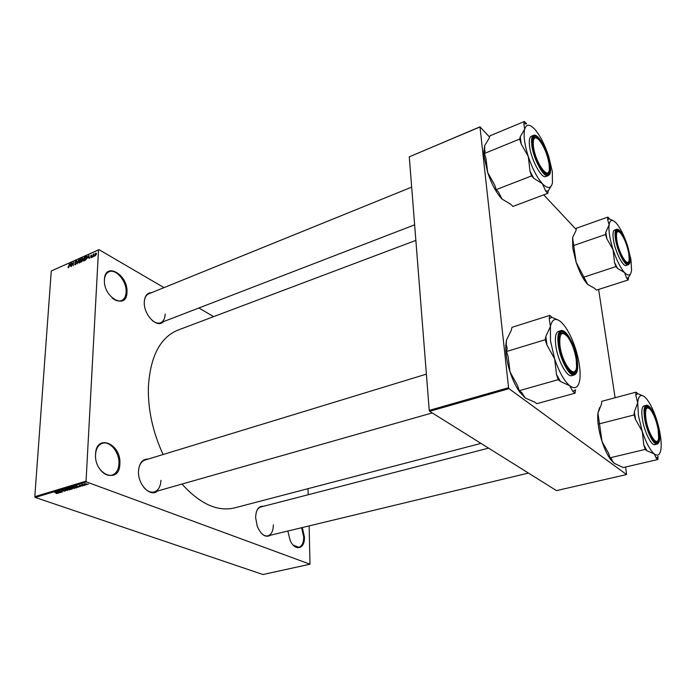 <?xml version="1.0" encoding="UTF-8"?>
<svg xmlns="http://www.w3.org/2000/svg" width="696" height="696" viewBox="0 0 696 696"><rect width="100%" height="100%" fill="white"/><g stroke="black" fill="none" stroke-linecap="round" stroke-linejoin="round"><path stroke-width="1.04" d="M126.968 292.198C126.916 310.555 103.06 297.705 104.435 279.592C104.966 261.191 128.342 274.772 126.968 292.198M112.213 297.992C115.553 300.75 118.651 301.603 121.504 300.55C124.323 299.263 125.863 296.461 126.124 292.155C126.95 281.506 115.919 268.273 108.941 271.805C106.227 273.084 104.722 275.816 104.417 280.018L104.417 280.201M119.869 463.788C119.782 484.677 94.012 475.081 95.552 454.157C96.205 433.103 121.409 443.7 119.869 463.788M100.007 469.365C103.8 474.246 107.837 476.16 112.126 475.116C116.267 473.584 118.546 469.8 118.964 463.762C119.755 452.609 109.898 440.446 102.234 443.361C98.258 444.875 96.022 448.589 95.552 454.488L95.526 455.001M302.308 527.542L304.422 536.947C305.144 549.057 295.165 551.806 290.18 540.479L287.831 531.039M293.294 545.194L298.828 547.308C302.064 546.221 303.682 542.758 303.691 536.929L301.594 527.716M157.531 491.011C150.423 497.649 137.625 484.486 138.513 471.122C139.235 462.997 142.489 458.968 148.283 459.047M143.68 487.252C147.091 491.245 150.614 492.812 154.26 491.942C158.375 490.462 160.602 486.591 160.933 480.327M163.36 321.683C157.374 328.956 143.385 314.705 144.29 301.951C144.751 295.861 147.178 292.772 151.571 292.668M152.198 320.482C155.199 322.909 157.983 323.666 160.55 322.761C163.429 321.491 164.969 318.585 165.169 314.035M270.596 535.189C265.567 538.025 261.104 535.007 257.207 526.141L255.632 517.554C255.971 509.663 258.608 505.905 263.532 506.288M261.331 533.249C263.549 535.442 265.741 536.303 267.908 535.833C271.44 534.632 273.25 530.97 273.328 524.845M163.099 454.523C152.798 432.173 147.891 409.666 148.379 387.019C150.275 356.456 160.132 337.482 177.941 330.095L415.86 240.39M213.655 316.628L198.865 307.997M164.004 287.631L98.98 249.646L98.528 249.916L86.052 481.127L86.487 481.928L35.235 497.44L34.8 496.674L86.052 481.127M98.528 249.916L51.278 270.996L98.98 249.646M86.974 484.642L84.216 483.903L86.548 483.929L86.974 484.642L87.009 484.129M84.486 485.364L81.789 484.581L82.807 484.329L84.486 485.364M82.189 486.086L79.396 485.347L81.067 485.225L79.953 485.53L82.137 485.582L82.189 486.086L82.215 485.617M76.873 487.652L76.003 487.913L72.697 486.73L76.325 486.713L77.308 487.418L76.873 487.652L76.908 486.965M72.079 489.097L71.175 489.366L67.86 488.192L70.418 487.966L72.01 488.479L72.079 489.097L72.114 488.522M67.382 490.506L62.918 489.68L66.842 490.419L64.989 489.062L67.382 490.506M61.187 492.377L57.577 491.298L61.77 491.776L59.395 490.75L62.718 491.915L58.525 491.446L61.187 492.377M56.872 493.551L55.906 493.325L57.246 493.177L54.558 492.211L57.107 492.916L57.794 493.36L56.881 493.386M35.235 497.44L262.984 574.522L309.998 564.195L86.487 481.928M58.76 493.107L56.019 491.767L60.561 492.559L58.02 492.681L58.76 493.107M65.093 491.228L61.3 490.236L63.501 490.132L62.022 490.532L65.041 490.619L65.093 491.228L65.128 490.654M68.312 489.923L65.911 488.862L69.104 488.905L70.026 489.636L68.321 489.775M73.132 488.47L70.731 487.4L73.933 487.452L74.855 488.183L73.141 488.322M78.465 487.174L75.751 485.799L80.318 486.617L77.743 486.739L78.465 487.174M83.633 485.617L82.859 485.538L83.633 485.617M85.678 485.008L84.903 484.921L85.678 485.008M88.496 484.155L87.731 484.077L88.496 484.155M94.508 255.736L94.204 256.38L94.508 255.736M93.455 255.38L93.099 256.868L93.247 254.231L94.03 253.901L93.455 255.38M92.62 256.572L92.316 257.215L92.62 256.572M91.933 256.606L91.219 257.746L90.593 257.198L91.654 256.789L90.698 256.05L91.359 255.032L91.95 255.502L90.976 255.876L91.933 256.606M88.122 258.025L88.862 255.223L89.532 258.451L89.071 257.598L88.122 258.025M84.103 260.904L83.355 260.678L83.163 259.565L84.747 257.155L85.26 258.59L84.103 260.904M79.648 262.879L78.9 262.662L78.709 261.539L80.292 259.138L80.806 260.574L79.648 262.879M68.434 267.847L67.938 266.986L68.347 267.438L68.782 267.02L69.278 263.949L68.434 267.847M51.278 270.996L34.8 496.674M69.896 266.116L70.644 263.349L71.262 266.551L70.818 265.707L69.896 266.116M72.019 263.427L71.566 266.411L71.801 262.827L73.028 265.072L73.48 262.079L73.254 265.663L72.471 263.68M76.316 263.34L74.968 264.819L74.594 263.941L75.464 264.323L76.047 263.471L74.768 262.418L76.003 261.035L76.334 261.809L75.577 261.513L75.037 262.314L75.96 263.14M78.648 259.782L77.308 263.871L76.734 260.626L77.456 263.392L78.648 259.782M82.807 260.4L81.075 262.201L81.302 258.599L82.546 258.146L82.807 260.4M87.487 257.581L85.547 260.217L85.756 256.606L87.061 256.154L87.487 257.581M96.483 254.049L95.317 255.832L94.943 254.762L95.787 253.057L96.483 254.049M307.997 488.67L308.189 494.752M309.128 525.898L309.998 564.195M429.667 411.31L556.495 490.61L626.565 474.55L508.993 388.664L429.667 411.31L429.241 410.388L508.567 387.698L508.993 388.664M479.718 127.081L409.283 156.826L479.979 126.855L508.567 387.698M409.283 156.826L429.241 410.388M576.192 229.489L543.724 194.863M489.575 137.086L479.979 126.855M598.621 289.44L615.099 397.755M625.626 467.016L626.565 474.55M480.962 443.387L234.569 507.897C217.57 511.925 200.039 503.974 181.969 484.059M411.667 187.128L148.779 293.808C146.282 294.904 144.803 297.366 144.333 301.177M488.557 448.137L260.87 506.975C258.747 507.584 257.198 509.368 256.241 512.343M426.387 374.135L145.029 460.039C141.497 461.283 139.357 464.51 138.608 469.722M70.331 264.506L70.009 265.655L70.757 265.324L70.496 263.775L70.331 264.506M72.236 263.071L71.801 262.827M76.325 261.505L75.594 261.096M76.316 263.323L75.185 262.688L76.316 263.323M79.414 262.949L78.9 262.662M80.736 259.678L79.875 259.19M79.849 259.608L78.979 261.426L79.361 262.496L80.527 260.678L79.849 259.608M82.833 258.616L82.137 258.225M81.545 258.895L81.476 259.973L82.554 258.973L81.545 258.895M82.72 259.834L82.276 259.582M81.449 260.391L81.38 261.652L82.537 260.522L81.449 260.391M83.868 260.974L83.355 260.678M85.199 257.703L84.329 257.207M84.303 257.624L83.433 259.451L83.825 260.522L84.99 258.695L84.303 257.624M86.008 256.911L85.843 259.669L87.218 257.694L86.913 256.598L86.008 256.911M87.478 256.937L87.043 256.685M88.557 256.398L88.235 257.564L89.001 257.224L88.723 255.658L88.557 256.398M91.385 257.65L90.593 257.198M91.916 256.754L90.698 256.05M91.942 255.362L91.359 255.032M91.072 256.058L91.933 256.554L91.054 256.058M96.448 253.44L95.787 253.057M95.761 253.44L95.474 255.432L96.213 254.205L95.761 253.44M57.028 492.098L58.534 492.281L57.028 492.098M61.753 490.01L61.718 490.619M69.704 489.175L69.67 489.853M66.659 488.783L67.181 489.514L69.539 489.558L66.677 488.566M68.547 488.235L70.409 488.279L68.556 487.974M69.922 488.731L72.001 488.81L69.939 488.47M70.531 488.009L70.496 488.557M74.533 487.713L74.489 488.401M71.488 487.322L72.001 488.061L74.368 488.105L71.497 487.104M73.384 486.774L75.916 487.687L76.821 487.339L73.393 486.513M76.769 486.139L78.283 486.321L76.769 486.139M79.727 485.173L79.701 485.634M84.834 483.859L86.8 484.416L84.842 483.668M549.074 164.03C547.308 154.208 543.985 146.195 539.104 140C534.589 135.729 532.701 137.886 533.44 146.473C535.328 162.994 549.388 182.021 549.344 168.389L549.074 164.03M532.971 138.521L534.041 137.469L536.312 137.886L534.041 137.469L532.971 138.521M548.587 171.886L547.143 173.765L545.681 173.722L547.143 173.765L548.587 171.886M547.761 193.34L512.917 206.434L510.76 204.267L502.086 199.117L498.406 191.896L496.161 189.643L494.612 184.884L487.713 172.582L484.181 156.922L483.885 151.545L484.694 145.577L489.262 138.078L489.975 135.807L524.453 121.478L523.827 123.749L524.697 129.099L520.269 136.738L519.625 139.104L521.191 143.95L528.264 156.461L529.995 171.085L531.57 175.923L533.745 178.263L542.41 183.735L545.673 191.104L547.761 193.34L548.3 190.869L551.737 185.119M502.086 199.117L500.85 197.794C495.717 191.748 491.341 183.344 487.713 172.582L485.947 158.227L484.399 153.468L485.147 151.093L484.59 149.901L484.694 145.577M548.7 156.33L552.337 171.599L552.415 183.013C550.945 188.764 547.613 189.007 542.41 183.735C537.06 177.637 532.336 168.545 528.264 156.461C524.497 144.368 523.305 135.25 524.697 129.099C526.376 123.94 529.691 123.958 534.632 129.134L535.128 129.691C540.348 136.007 544.872 144.89 548.7 156.33M549.657 164.691C550.562 174.165 548.492 176.514 543.454 171.729C538.208 164.969 534.667 156.322 532.823 145.777L532.553 141.575C532.518 126.402 547.639 147.265 549.657 164.691M533.545 135.346L531.326 136.251C529.473 137.173 528.882 140.479 529.56 146.151C531.091 159.749 541.566 179.072 545.882 176.54L548.117 175.679C543.82 178.202 533.353 158.853 531.805 145.246C531.126 139.565 531.709 136.268 533.545 135.346C538.408 132.84 548.378 151.772 550.075 165.161C547.569 144.02 529.16 122.687 532.388 145.29C535.067 167.519 553.712 187.798 550.066 165.152M496.161 189.643L531.57 175.923M484.399 153.468L519.625 139.104M523.827 123.749L526.602 123.931L524.453 121.478M520.269 136.738L521.191 143.95M529.995 171.085L533.745 178.263M545.673 191.104L548.3 190.869M628.784 253.57C627.009 244.731 624.242 237.867 620.467 232.986C617.03 229.819 615.812 232.194 616.804 240.12C618.796 253.735 628.636 268.987 629.158 259.521L628.784 253.57M616.282 231.733L616.969 231.176L618.579 231.577L616.969 231.176L616.282 231.733M628.479 261.792L627.427 263.079L626.548 263.053L627.427 263.079L628.479 261.792M628.253 279.94L596.472 290.128L594.81 288.466L587.772 284.507L576.131 262.227L572.799 248.281L572.582 237.64L576.018 230.472L576.41 228.218L607.913 217.082L607.599 219.336L609.104 224.869L605.807 232.177L605.476 234.517L606.851 238.737L613.106 249.751L614.507 262.401L615.873 266.62L617.535 268.404L624.538 272.571L626.652 278.217L628.253 279.94L628.505 277.53L630.498 273.902M587.772 284.507L587.006 283.698C582.961 278.957 579.333 271.797 576.131 262.227L572.582 237.64M627.531 245.775L630.924 259.408L631.585 270.083C630.846 275.72 628.497 276.547 624.538 272.571C620.432 267.864 616.621 260.252 613.106 249.751C609.8 239.189 608.469 230.898 609.104 224.869C610.009 219.675 612.367 219.057 616.169 223.033L616.482 223.381C620.519 228.288 624.199 235.753 627.531 245.775M629.227 254.075C630.376 262.766 629.045 265.359 625.243 261.853C621.18 256.537 618.205 249.116 616.334 239.589L615.951 233.491C616.552 223.077 627.087 239.659 629.227 254.075M616.612 229.323L614.585 230.028C612.967 230.802 612.593 234.091 613.454 239.885C615.186 251.648 622.963 267.151 626.191 265.446L628.227 264.785C625.017 266.481 617.239 250.951 615.499 239.18C614.629 233.386 615.003 230.106 616.612 229.323C620.336 227.653 627.705 242.86 629.549 254.44C626.635 235.074 612.48 218.674 616.003 239.215C619.083 259.451 633.325 274.937 629.549 254.431M583.596 277.234L615.873 266.62M573.356 245.627L605.476 234.517M612.958 220.589L609.557 218.97L607.913 217.082M605.807 232.177L606.851 238.737M614.507 262.401L617.535 268.404M626.652 278.217L628.505 277.53M609.557 218.97L607.599 219.336M559.949 345.547C562.116 364.321 576.105 381.217 576.549 366.087L576.218 359.493C574.731 350.366 571.868 342.815 567.658 336.838C561.663 330.496 559.097 333.393 559.949 345.547M575.401 370.611L573.408 372.795L571.346 372.499L573.408 372.795L575.401 370.611M559.741 334.298L561.298 332.94L564.169 333.68L561.298 332.94L559.741 334.298M575.061 393.179L536.799 403.671L534.537 402.001L525.323 398.051L521.591 392.44L519.233 390.7L517.554 385.549L510.038 371.942L508.15 356.674L506.47 351.524L507.21 348.27L506.244 344.999L506.47 340.126L511.255 330.435L511.96 327.329L549.788 315.384L549.205 318.516L550.423 326.502C552.119 318.986 555.669 317.489 561.063 322.022L564.204 325.45C568.528 331.148 572.269 338.778 575.427 348.348C578.95 359.484 580.481 369.202 580.029 377.502L579.794 379.694C578.437 387.62 575.061 389.621 569.659 385.706C564.065 380.825 559.062 371.873 554.642 358.84L550.492 340.84L550.423 326.502L545.829 336.455L545.212 339.726L546.917 344.981L554.642 358.84L556.487 374.422L558.192 379.668L560.463 381.486L569.659 385.706L572.895 391.448L575.061 393.179L575.557 389.812L572.895 391.448M545.829 336.455L546.917 344.981M559.306 344.99L558.975 338.552C559.445 321.595 574.505 340.196 576.827 360.015C577.906 373.439 575.07 376.553 568.327 369.358C563.847 362.816 560.837 354.69 559.306 344.99M555.747 345.312C557.452 359.989 566.988 377.745 571.886 375.631L574.348 374.935C569.476 377.041 559.941 359.267 558.227 344.572C557.287 336.464 558.175 331.827 560.889 330.652L558.444 331.4C555.721 332.575 554.825 337.212 555.747 345.312M519.233 390.7L558.192 379.668M506.47 351.524L545.212 339.726M558.618 320.247L552.032 317.385L549.788 315.384M525.323 398.051L519.695 392.031C515.927 386.706 512.7 380.007 510.038 371.942C506.975 362.32 505.557 353.638 505.766 345.912L506.47 340.126M552.032 317.385L549.205 318.516M556.487 374.422L560.463 381.486M645.975 419.262C648.185 434.252 657.72 448.189 658.616 438.054L658.181 429.728C656.58 421.245 654.075 414.625 650.656 409.857C646.306 405.516 644.748 408.648 645.975 419.262M657.703 440.794L656.354 442.212L655.188 442.056L656.354 442.212L657.703 440.794M645.583 407.995L646.514 407.317L648.428 407.917L646.514 407.317L645.583 407.995M657.859 459.508L623.294 467.555L614.229 463.327L612.106 460.648L611.854 459.108L610.079 457.803L608.635 453.348L602.031 441.49L597.934 413.146L601.448 404.219L601.796 401.305L636.04 392.161L635.787 395.102L637.684 402.74C638.484 395.659 640.903 393.788 644.948 397.146L646.828 399.165C650.36 403.706 653.579 410.379 656.476 419.166C659.869 429.971 661.426 439.298 661.148 447.145L660.948 449.198C660.06 454.967 657.824 456.524 654.249 453.896C650.055 450.19 646.071 442.734 642.304 431.52L638.467 415.764L637.684 402.74L634.343 411.893L634.073 414.947L635.544 419.479L642.304 431.52L643.774 444.866L645.236 449.398L646.932 450.756L654.249 453.896L656.232 458.203L657.859 459.508L658.051 456.393L656.232 458.203M634.343 411.893L635.544 419.479M645.497 418.853L645.053 410.257C646.062 399.086 656.258 414.259 658.642 430.119C660.069 441.76 658.364 445.162 653.527 440.333C649.864 435.104 647.184 427.944 645.497 418.853M642.391 419.105C644.261 431.616 651.386 446.023 654.927 444.631L657.146 444.1C653.622 445.492 646.506 431.059 644.618 418.54C643.478 410.692 644.009 406.281 646.21 405.316L644.009 405.89C641.799 406.856 641.26 411.258 642.391 419.105M610.079 457.803L645.236 449.398M599.082 423.916L634.073 414.947M643.452 396.041L637.727 393.666L636.04 392.161M614.229 463.327L610.914 459.925C607.591 455.497 604.633 449.355 602.031 441.49C598.551 430.311 597.185 420.854 597.934 413.146L599.604 407.621M637.727 393.666L635.787 395.102M643.774 444.866L646.932 450.756M76.316 263.14L75.507 262.688M82.815 260.217L81.989 259.747M87.461 256.807L86.522 256.267M91.924 256.398L91.359 256.067M558.853 344.607C561.141 357.605 565.178 367.105 570.981 373.1C576.314 376.31 578.411 372.064 577.254 360.38C574.261 335.341 555.086 318.037 558.853 344.607M645.157 418.566C648.768 442.082 663.271 453.844 658.964 430.398C655.562 407.952 641.129 394.928 645.157 418.566M75.142 264.367L75.62 264.637M80.318 259.66L80.788 259.93M79.361 262.496L79.84 262.766M84.782 257.677L85.251 257.946M83.825 260.522L84.303 260.791M87.009 256.659L87.478 256.928M160.55 322.761L414.642 224.834M483.885 151.545L484.59 149.901M548.117 175.679C550.205 174.609 550.867 171.146 550.092 165.291M628.227 264.785C630.071 263.845 630.524 260.426 629.567 254.527M432.242 412.919L154.26 491.942M574.348 374.935C577.358 373.587 578.332 368.776 577.28 360.493M577.271 360.389C575.418 345.947 566.283 328.555 560.889 330.652M505.766 345.912L506.244 344.999M519.695 392.031L521.765 393.197M267.908 535.833L528.412 473.054M657.146 444.1C659.617 442.96 660.234 438.419 658.981 430.467M658.973 430.398C656.989 418.087 650.221 403.958 646.21 405.316M610.914 459.925L612.106 460.648"/></g></svg>
